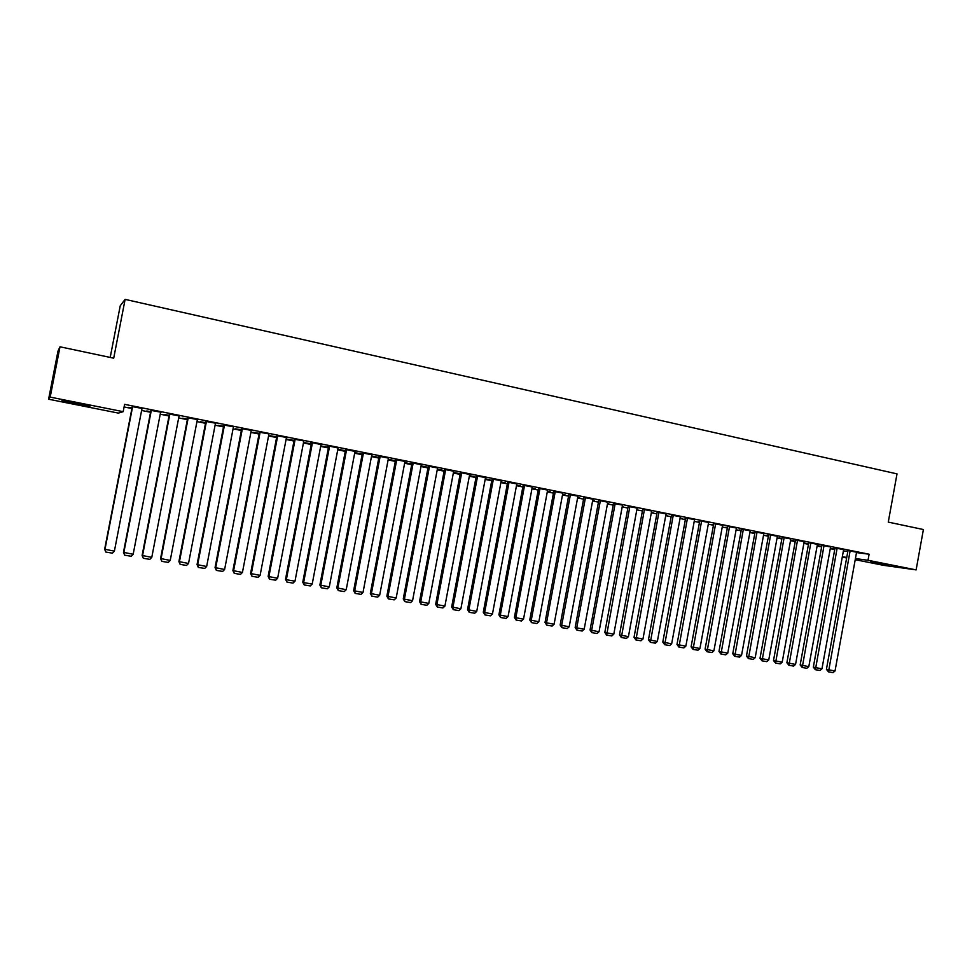 <?xml version="1.0" encoding="UTF-8"?>
<svg xmlns="http://www.w3.org/2000/svg" width="972" height="972" viewBox="0 0 972 972"><rect width="100%" height="100%" fill="white"/><g stroke="black" fill="none" stroke-linecap="round" stroke-linejoin="round"><path stroke-width="1.46" d="M76.557 403.088L89.874 406.405L61.965 400.537L76.557 403.088M888.991 565.048L870.73 561.95L888.991 565.048M124.088 406.952L131.913 408.519M141.608 410.476L150.551 412.262M160.222 414.206L169.031 415.98M178.678 417.911L187.353 419.649M196.976 421.581L205.505 423.294M215.104 425.214L223.511 426.902M233.073 428.822L241.36 430.487M250.898 432.406L259.05 434.034M268.564 435.942L276.595 437.558M286.084 439.466L293.981 441.045M303.446 442.953L311.234 444.508M320.663 446.403L328.329 447.946M337.746 449.829L345.291 451.348M354.671 453.231L362.106 454.714M371.462 456.597L378.776 458.067M388.107 459.938L395.312 461.384M404.619 463.255L411.715 464.677M420.998 466.536L427.984 467.933M437.242 469.792L444.119 471.177M453.341 473.024L460.108 474.385M469.318 476.231L475.988 477.568M485.174 479.415L491.723 480.727M500.884 482.562L507.348 483.862M516.472 485.696L522.839 486.972M531.939 488.795L538.196 490.058M547.285 491.881L553.445 493.12M562.509 494.93L568.571 496.145M577.599 497.968L583.577 499.158M592.58 500.969L598.46 502.147M607.451 503.946L613.223 505.112M622.189 506.91L627.876 508.052M636.818 509.85L642.419 510.968M651.337 512.754L656.853 513.86M665.747 515.646L671.166 516.74M680.036 518.513L685.369 519.583M694.215 521.369L699.463 522.414M708.296 524.187L713.46 525.22M722.257 526.994L727.335 528.015M736.12 529.776L741.114 530.773M749.874 532.535L754.794 533.519M763.53 535.268L768.366 536.24M777.078 537.99L781.84 538.95M790.528 540.687L795.205 541.635M803.868 543.372L808.473 544.296M817.124 546.021L821.644 546.932M830.27 548.67L834.729 549.557M118.39 413.1L48.6 399.213L50.192 397.111L123.177 411.666L118.39 413.1M50.192 397.111L59.997 346.797L57.98 351.159L48.6 399.213M110.201 357.429L120.236 305.779L125.121 299.376L897.01 473.886L888.274 522.11L923.4 529.533L916.122 569.884L883.499 565.315L855.226 559.69M846.648 557.989L842.262 557.114M150.648 411.776L146.76 410.998L150.684 411.606M161.133 412.237L150.927 410.378M187.45 419.163L182.724 418.215L187.475 418.993M197.753 419.612L187.718 417.778M223.609 426.429L218.08 425.311L223.633 426.258M233.742 426.842L223.864 425.043M259.147 433.561L252.841 432.297L259.172 433.391M269.098 433.962L259.403 432.188M294.079 440.571L287.032 439.162L294.103 440.413M303.872 440.96L294.334 439.223M328.427 447.472L320.76 445.929L328.451 447.302M338.086 448.007L328.743 445.966L302.766 582.204L303.616 582.605L312.206 584.038L338.122 447.849M328.682 446.124L327.831 445.954L328.743 445.966M362.192 454.252L354.756 452.758M362.228 454.082L354.792 452.6M371.802 454.775L362.447 452.916M395.397 460.922L388.205 459.477M395.434 460.752L388.229 459.306M404.972 461.433L395.653 459.598M427.777 467.423L421.083 466.074M428.093 467.313L421.119 465.916M437.582 467.982L428.312 466.171M459.161 473.558L453.462 472.416M459.124 473.716L453.438 472.574M469.658 474.421L460.449 472.635M490.01 479.755L485.283 478.807M489.985 479.913L485.259 478.965M501.224 480.763L492.051 478.989M520.385 485.854L516.594 485.089M520.36 486.012L516.557 485.247M532.279 486.996L523.155 485.247M550.286 491.856L547.394 491.273M550.261 492.014L547.37 491.431M562.837 493.144L553.761 491.395M579.725 497.773L577.72 497.372M579.701 497.919L577.684 497.518M592.92 499.183L583.893 497.457M608.715 503.593L607.561 503.362M608.691 503.751L607.524 503.508M622.517 505.136L613.539 503.423M651.665 510.993L642.735 509.292M665.832 515.172L667.071 515.306L665.844 515.063M680.364 516.764L671.47 515.075M685.454 519.157L684.786 519.024L685.454 519.097M708.612 522.45L699.767 520.773M713.533 524.795L712.197 524.528L713.557 524.686M736.436 528.039L727.639 526.374M741.199 530.348L739.206 529.947L741.223 530.202M763.846 533.555L755.086 531.891M768.439 535.827L765.814 535.293L768.475 535.681M790.831 538.974L782.132 537.334M795.278 541.21L792.034 540.566L795.315 541.064M817.428 544.332L808.765 542.692M821.729 546.519L817.877 545.754L821.753 546.373M843.623 549.593L835.009 547.965M843.392 550.893L847.827 551.464M856.514 552.594L869.102 554.222L124.598 404.34L123.177 411.666M856.587 552.205L847.997 550.577M834.802 549.144L830.659 548.317L834.827 548.998M830.574 546.969L821.935 545.341M808.558 543.883L804.998 543.166L808.583 543.737M804.184 541.659L795.497 540.019M781.913 538.524L778.973 537.941L781.938 538.379M777.393 536.277L767.989 534.491L768.658 534.624L746.447 656.027L755.183 657.716L777.393 536.228M754.867 533.093L752.559 532.632L754.904 532.948M750.19 530.809L741.417 529.145M727.421 527.589L725.756 527.249L727.445 527.444M722.573 525.257L713.764 523.58M699.548 521.988L698.54 521.794L699.561 521.903M694.543 519.619L685.673 517.93M680.133 518.015L680.995 518.112L680.145 517.942M666.063 513.896L657.157 512.195M651.422 512.317L653.026 512.487L651.447 512.171M637.146 508.077L628.191 506.376M623.04 506.473L622.299 506.315M623.016 506.619L622.274 506.473M607.779 502.172L598.776 500.459M594.281 500.689L592.689 500.373M594.244 500.847L592.665 500.531M577.939 496.182L568.887 494.444M565.06 494.821L562.618 494.335M565.036 494.979L562.594 494.493M547.625 490.082L538.524 488.333M535.39 488.867L532.061 488.199M535.365 489.025L532.024 488.357M516.812 483.898L507.663 482.124M505.258 482.817L501.005 481.954M505.233 482.975L500.969 482.112M485.514 477.604L476.316 475.818M474.64 476.669L469.44 475.624M474.615 476.827L469.403 475.782M453.693 471.213L444.447 469.415M443.548 470.424L444.216 470.618M443.511 470.582L437.327 469.342M444.228 470.557L437.351 469.172M421.338 464.713L412.055 462.891M411.8 464.215L404.717 462.793M411.836 464.057L404.741 462.623M388.46 458.116L379.116 456.269M378.861 457.593L371.547 456.135M378.898 457.435L371.583 455.965M355.023 451.409L345.631 449.538M345.376 450.874L337.831 449.356M337.855 449.258L345.412 450.716M321.015 444.581L311.599 442.515L285.525 579.324L286.327 579.725L294.99 581.171L321.052 444.411M311.575 442.685L310.724 442.515L311.599 442.515M311.319 444.034L303.908 442.552L311.356 443.876M286.558 437.473L276.947 435.723M276.68 437.084L270.009 435.735L276.716 436.914M251.493 430.426L241.712 428.64M241.445 430.001L235.528 428.822L241.481 429.843M215.82 423.245L205.87 421.423M205.602 422.808L200.475 421.775L205.639 422.638M179.528 415.943L169.395 414.084M169.128 415.481L164.815 414.619L169.164 415.311M142.592 408.507L132.277 406.624M132.01 408.033L128.547 407.341L132.046 407.863M869.102 554.222L868.008 560.273L916.122 569.884M59.997 346.797L113.7 358.17L125.121 299.376M842.323 556.774L846.758 557.381M855.433 558.56L868.008 560.273M856.587 552.157L835.021 670.996L826.419 669.331L828.496 671.859L850.123 550.857M847.997 550.541L826.419 669.331M835.021 670.996L833.053 672.624L828.496 671.859M843.635 549.545L821.96 668.821L813.333 667.157L815.399 669.696L837.123 548.244M835.021 547.929L813.333 667.157M821.96 668.821L819.991 670.449L815.399 669.696M830.586 546.92L808.801 666.634L800.163 664.957L802.216 667.509L824.025 545.608M821.948 545.292L800.163 664.957M808.801 666.634L806.833 668.274L802.216 667.509M817.44 544.284L795.546 664.423L786.883 662.746L788.924 665.298L810.83 542.947M808.777 542.643L786.883 662.746M795.546 664.423L793.577 666.075L788.924 665.298M804.196 541.611L782.193 662.199L773.505 660.523L775.534 663.086L797.526 540.274M795.509 539.97L773.505 660.523M782.193 662.199L780.224 663.864L775.534 663.086M790.844 538.925L768.743 659.964L760.019 658.287L762.036 660.851L784.137 537.577M782.144 537.285L760.019 658.287M768.743 659.964L766.774 661.628L762.036 660.851M770.638 534.867L748.44 658.591L746.447 656.027M755.183 657.716L753.215 659.381L748.44 658.591M763.846 533.494L741.527 655.444L732.767 653.743L734.747 656.319L757.042 532.121M755.098 531.842L732.767 653.743M741.527 655.444L739.558 657.121L734.747 656.319M750.202 530.748L727.761 653.148L718.976 651.447L720.945 654.034L743.337 529.375M741.429 529.084L718.976 651.447M727.761 653.148L725.792 654.836L720.945 654.034M736.448 527.978L713.898 650.851L705.089 649.138L707.045 651.726L729.535 526.593M727.651 526.314L705.089 649.138M713.898 650.851L711.929 652.54L707.045 651.726M722.585 525.196L699.925 648.518L691.092 646.817L693.036 649.405L715.623 523.799M713.776 523.519L691.092 646.817M699.925 648.518L697.957 650.219L693.036 649.405M708.624 522.389L685.843 646.186L676.986 644.46L678.918 647.073L701.602 520.968M699.779 520.713L676.986 644.46M685.843 646.186L683.875 647.887L678.918 647.073M694.555 519.558L671.652 643.816L662.783 642.103L664.69 644.715L687.471 518.137M685.685 517.869L662.783 642.103M671.652 643.816L669.684 645.542L664.69 644.715M680.364 516.703L657.351 641.447L648.458 639.722L650.353 642.334L673.244 515.269M671.482 515.014L648.458 639.722M657.351 641.447L655.383 643.172L650.353 642.334M666.075 513.823L642.954 639.041L634.023 637.316L635.907 639.941L658.894 512.378M657.169 512.135L634.023 637.316M642.954 639.041L640.973 640.779L635.907 639.941M651.677 510.932L628.422 636.636L619.48 634.898L621.339 637.523L644.436 509.474M642.747 509.231L619.48 634.898M628.422 636.636L626.454 638.373L621.339 637.523M637.158 508.004L613.794 634.194L604.815 632.456L606.662 635.093L629.856 506.546M628.204 506.303L604.815 632.456M613.794 634.194L611.813 635.943L606.662 635.093M622.53 505.063L599.044 631.739L590.04 630.002L591.875 632.638L591.62 630.512L615.179 503.581M613.551 503.35L590.04 630.002M599.044 631.739L597.063 633.501L591.875 632.638M607.792 502.099L584.172 629.273L575.157 627.523L576.967 630.172L576.7 628.021L600.38 500.604M598.788 500.373L575.157 627.523M584.172 629.273L582.192 631.035L576.967 630.172M592.932 499.11L569.191 626.782L560.151 625.02L561.938 627.681L561.658 625.518L585.46 497.603M583.905 497.385L560.151 625.02M569.191 626.782L567.211 628.556L561.938 627.681M577.951 496.097L554.089 624.267L545.025 622.505L546.786 625.166L546.495 623.003L570.418 494.578M568.899 494.359L545.025 622.505M554.089 624.267L552.108 626.053L546.786 625.166M562.849 493.059L538.865 621.728L529.776 619.966L531.526 622.639L531.21 620.464L555.255 491.528M553.785 491.322L529.776 619.966M538.865 621.728L536.884 623.526L531.526 622.639M547.637 489.997L523.519 619.176L514.395 617.414L516.132 620.087L515.792 617.9L539.982 488.454M538.537 488.248L514.395 617.414M523.519 619.176L521.539 620.974L516.132 620.087M532.292 486.911L508.04 616.613L498.903 614.839L500.629 617.512L500.264 615.312L524.576 485.356M523.179 485.15L498.903 614.839M508.04 616.613L506.072 618.411L500.629 617.512M516.837 483.801L492.452 614.012L483.291 612.239L484.979 614.924L484.603 612.712L509.049 482.233M507.688 482.039L483.291 612.239M492.452 614.012L490.471 615.835L484.979 614.924M501.248 480.666L476.73 611.4L467.544 609.614L469.221 612.311L468.82 610.088L493.399 479.087M492.075 478.892L467.544 609.614M476.73 611.4L474.749 613.223L469.221 612.311M485.526 477.507L460.886 608.764L451.664 606.978L453.329 609.675L452.903 607.439L477.617 475.916M476.329 475.721L451.664 606.978M460.886 608.764L458.906 610.598L453.329 609.675M469.683 474.312L444.909 606.103L435.663 604.317L437.303 607.014L436.865 604.766L461.712 472.708M460.461 472.526L435.663 604.317M444.909 606.103L442.928 607.95L437.303 607.014M453.705 471.104L428.798 603.43L419.527 601.632L421.143 604.341L420.694 602.081L445.674 469.488M444.471 469.294L419.527 601.632M428.798 603.43L426.817 605.277L421.143 604.341M437.607 467.86L412.553 600.72L403.259 598.922L404.85 601.632L404.376 599.372L429.503 466.232M428.336 466.05L403.259 598.922M412.553 600.72L410.573 602.579L404.85 601.632M421.362 464.592L396.175 597.999L386.856 596.188L388.435 598.91L387.937 596.626L413.197 462.951M412.079 462.769L386.856 596.188M396.175 597.999L394.195 599.87L388.435 598.91M404.996 461.299L379.663 595.253L370.32 593.442L371.863 596.164L371.353 593.868L396.758 459.647M395.677 459.464L370.32 593.442M379.663 595.253L377.683 597.136L371.863 596.164M388.484 457.982L363.006 592.483L353.638 590.66L355.169 593.406L354.634 591.098L380.173 456.305M379.141 456.135L353.638 590.66M363.006 592.483L361.025 594.378L355.169 593.406M371.839 454.629L346.214 589.688L336.822 587.866L338.329 590.612L337.77 588.291L363.455 452.94M362.471 452.77L336.822 587.866M346.214 589.688L344.234 591.583L338.329 590.612M355.047 451.251L329.289 586.881L319.873 585.047L321.343 587.793L320.76 585.46L346.603 449.55M345.655 449.38L319.873 585.047M329.289 586.881L327.309 588.777L321.343 587.793M329.605 446.136L303.616 582.605L304.224 584.95L302.766 582.204M312.206 584.038L310.238 585.946L304.224 584.95M312.449 442.685L286.327 579.725L286.947 582.094L285.525 579.324M294.99 581.171L293.009 583.103L286.947 582.094M303.823 440.948L277.627 578.279L268.126 576.432L269.536 579.203L268.88 576.833L295.16 439.21M294.37 439.04L268.126 576.432M277.627 578.279L275.647 580.223L269.536 579.203M286.461 437.461L260.107 575.375L250.582 573.516L251.967 576.287L251.286 573.905L277.725 435.699M276.984 435.541L250.582 573.516M260.107 575.375L258.127 577.319L251.967 576.287M268.952 433.937L242.441 572.435L232.891 570.576L234.252 573.359L233.547 570.953L260.132 432.163M259.439 432.018L232.891 570.576M242.441 572.435L240.461 574.391L234.252 573.359M251.286 430.377L224.617 569.471L215.055 567.599L216.379 570.394L215.65 567.976L242.393 428.591M241.749 428.458L215.055 567.599M224.617 569.471L222.649 571.427L216.379 570.394M233.462 426.793L206.647 566.482L197.049 564.611L198.349 567.405L197.595 564.975L224.496 424.995M223.9 424.873L197.049 564.611M206.647 566.482L204.679 568.45L198.349 567.405M215.492 423.172L188.519 563.468L178.897 561.585L180.16 564.392L179.395 561.95L206.453 421.362M205.906 421.253L178.897 561.585M188.519 563.468L186.551 565.449L180.16 564.392M197.365 419.527L170.221 560.419L160.574 558.536L161.826 561.354L161.024 558.888L188.24 417.693M187.754 417.596L160.574 558.536M170.221 560.419L168.253 562.411L161.826 561.354M179.079 415.846L151.778 557.357L142.106 555.462L143.309 558.28L142.495 555.814L169.869 413.999M169.432 413.914L142.106 555.462M151.778 557.357L149.81 559.362L143.309 558.28M160.623 412.14L133.164 554.259L123.456 552.363L124.647 555.182L123.796 552.703L151.34 410.269M150.952 410.196L123.456 552.363M133.164 554.259L131.196 556.276L124.647 555.182M142.009 408.398L114.392 551.136L104.66 549.241L105.814 552.06L104.94 549.557L132.642 406.515M132.314 406.442L104.66 549.241M114.392 551.136L112.424 553.165L105.814 552.06"/></g></svg>
